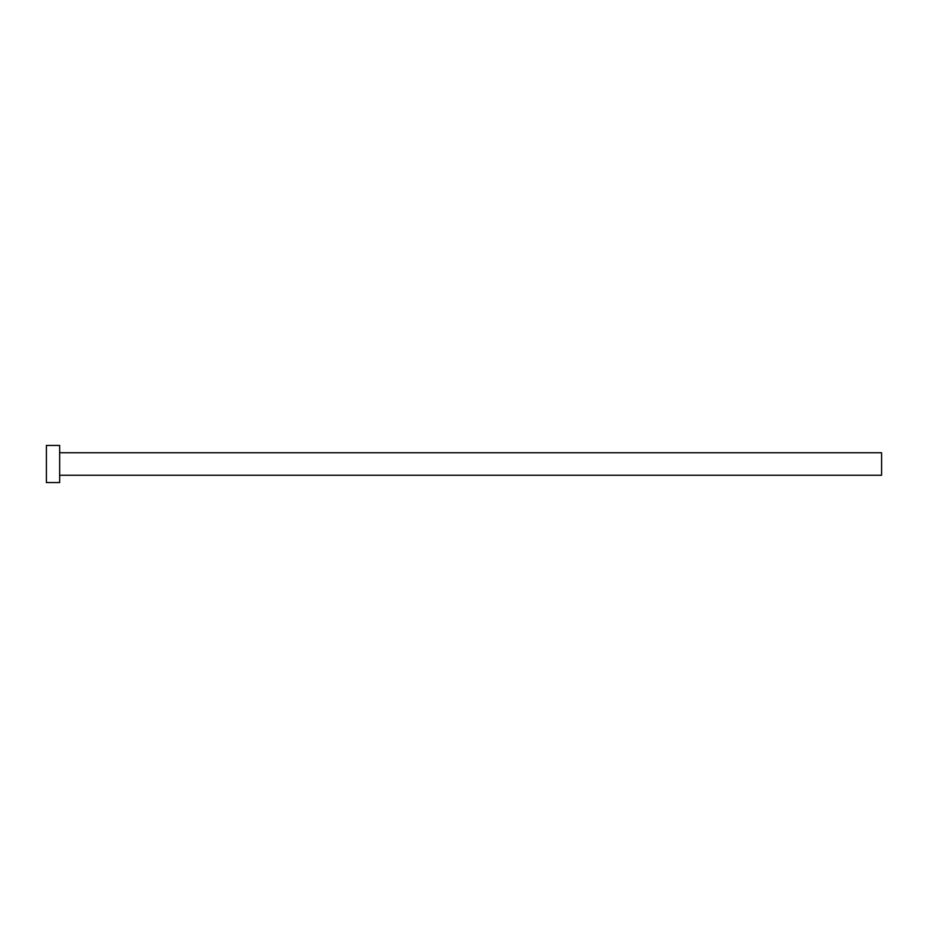 <?xml version="1.0" encoding="UTF-8"?>
<svg xmlns="http://www.w3.org/2000/svg" width="928" height="928" viewBox="0 0 928 928"><rect width="100%" height="100%" fill="white"/><g stroke="black" fill="none" stroke-linecap="round" stroke-linejoin="round"><path stroke-width="1.39" d="M59.659 452.736L881.6 452.736L881.6 475.264L59.659 475.264M59.659 464L59.659 482.56L46.4 482.56L46.4 445.44L59.659 445.44L59.659 464"/></g></svg>
